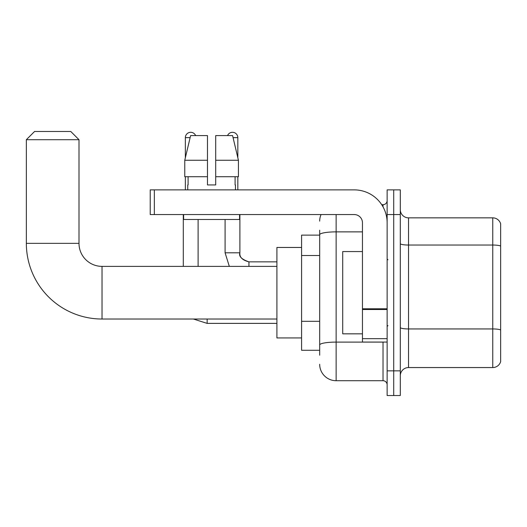 <?xml version="1.0" encoding="UTF-8"?>
<svg xmlns="http://www.w3.org/2000/svg" width="527" height="527" viewBox="0 0 527 527"><rect width="100%" height="100%" fill="white"/><g stroke="black" fill="none" stroke-linecap="round" stroke-linejoin="round"><path stroke-width="0.79" d="M319.685 355.218L319.685 234.732L319.685 235.121L301.582 235.121L301.582 350.284L319.685 350.284M387.134 370.85L387.134 395.527L393.715 395.527L393.715 370.85L393.715 395.527L400.296 395.527L400.296 370.85L393.715 370.85L393.715 214.555L393.715 370.85L387.134 370.85L387.134 214.555L393.715 214.555L393.715 189.878L393.715 214.555L400.296 214.555L400.296 370.85M400.296 214.555L400.296 189.878L387.134 189.878L387.134 214.555M336.134 214.555L336.134 380.718L383.024 380.718L383.024 342.056M381.713 204.687L383.024 204.687A4.111 4.111 0 0 0 387.134 200.57M319.685 347.813L319.685 344.954A16.449 2.859 180 0 1 336.134 342.102L383.024 342.102A4.111 0.711 0 0 0 384.446 342.056M362.457 231.873L336.134 231.873A16.449 2.859 180 0 0 319.685 234.732L319.685 230.187M387.134 384.829A4.111 4.111 0 0 0 383.024 380.718M319.685 221.136A16.449 16.449 0 0 1 321.055 214.555M336.134 380.718A16.449 16.449 0 0 1 319.685 364.269M400.296 375.784A8.228 8.228 0 0 1 408.524 367.556L492.752 367.556L492.752 217.849L408.524 217.849A8.228 8.228 0 0 1 400.296 209.621A8.228 8.228 0 0 0 408.524 217.849L408.524 367.556M500.65 223.771A8.228 8.228 0 0 0 492.752 217.849A8.228 8.228 0 0 1 500.65 223.771L500.65 361.634A8.228 8.228 0 0 1 492.752 367.556M500.65 246.181L500.65 329.968A8.228 1.429 180 0 0 492.752 328.94L408.524 328.94A8.228 1.429 -0 0 1 400.296 327.511M215.708 184.944L207.48 184.944L215.708 184.944L207.48 184.944L215.708 184.944L215.708 135.591L232.585 135.591L238.428 160.267L238.428 176.716L215.708 176.716M227.552 135.591A5.349 5.349 0 0 1 237.835 137.646L237.835 157.764L238.428 160.267L215.708 160.267M207.48 160.267L207.48 176.716L207.48 160.267L207.48 176.716L184.766 176.716L184.766 160.267L190.609 135.591L207.48 135.591L207.48 160.267L184.766 160.267L185.352 157.764L185.352 137.646L190.115 137.646M276.906 319.026L102.027 319.026A75.677 75.677 0 0 1 26.35 243.349L26.35 139.701L34.578 131.473L70.77 131.473L78.997 139.701L26.35 139.701M102.027 319.026L102.027 266.379A23.03 23.03 0 0 1 78.997 243.349L78.997 139.701M301.582 247.459L276.906 247.459L276.906 337.945L301.582 337.945M185.352 137.646A5.349 5.349 0 0 1 195.636 135.591M198.106 266.379L198.106 219.489M183.297 266.379L183.297 214.555M185.352 176.716L185.352 189.878M237.835 176.716L237.835 189.878M387.134 342.056L362.457 342.056L362.457 308.796L387.134 308.796M387.134 222.783A32.905 32.905 0 0 0 354.23 189.878L154.345 189.878L154.345 214.555L354.23 214.555A8.228 8.228 0 0 1 362.457 222.783L362.457 308.796M154.345 214.555L150.228 214.555L150.228 189.878L154.345 189.878M187.737 184.944L188.099 184.944L187.737 184.944L187.737 189.878M235.45 184.944L235.095 184.944L235.45 184.944L235.45 189.878M235.095 176.716L235.095 184.944M207.48 176.716L207.48 184.944M188.099 184.944L188.099 176.716M183.627 214.555L183.627 219.489L239.561 219.489L239.561 214.555M238.428 160.267L232.585 135.591M190.609 135.591L184.766 160.267M362.457 251.57L342.715 251.57L342.715 333.828L362.457 333.828M319.685 255.516L301.582 255.516M319.685 321.318L301.582 321.318M383.024 206.854L383.024 204.687M500.65 246.063A8.228 1.429 180 0 0 492.752 245.035L408.524 245.035A8.228 1.429 0 0 1 400.296 243.606M26.35 243.349L78.997 243.349M193.409 319.026L207.151 323.387L193.409 319.026L207.151 323.387L193.409 319.026L207.151 323.387L193.409 319.026L207.151 323.387L193.409 319.026L207.151 323.387L193.409 319.026L207.151 323.387L193.409 319.026L207.151 323.387L207.151 319.026M225.088 219.489L225.088 252.808L229.324 266.379L225.088 252.808L229.324 266.379L225.088 252.808L229.324 266.379L225.088 252.808L229.324 266.379L225.088 252.808L229.324 266.379L225.088 252.808L229.324 266.379L225.088 252.808L239.877 252.808C239.396 257.196 242.413 260.213 248.942 261.853L248.942 266.379M233.072 137.646L237.835 137.646M387.134 309.507L362.457 309.507M362.457 338.657L387.134 338.657M276.906 266.379L102.027 266.379M276.906 323.387L207.151 323.387M276.906 261.853L248.942 261.853C241.636 259.376 238.619 256.359 239.89 252.808C239.396 257.196 242.413 260.213 248.942 261.853C242.413 260.213 239.396 257.196 239.89 252.808C239.396 257.196 242.413 260.213 248.942 261.853C242.413 260.213 239.396 257.196 239.89 252.808C239.396 257.196 242.413 260.213 248.942 261.853C242.413 260.213 239.396 257.196 239.89 252.808C239.396 257.196 242.413 260.213 248.942 261.853C242.413 260.213 239.396 257.196 239.89 252.808C239.396 257.196 242.413 260.213 248.942 261.853C242.413 260.213 239.396 257.196 239.89 252.808L239.89 214.555M387.958 259.798L387.134 258.974M387.958 325.607L387.134 326.43"/></g></svg>
